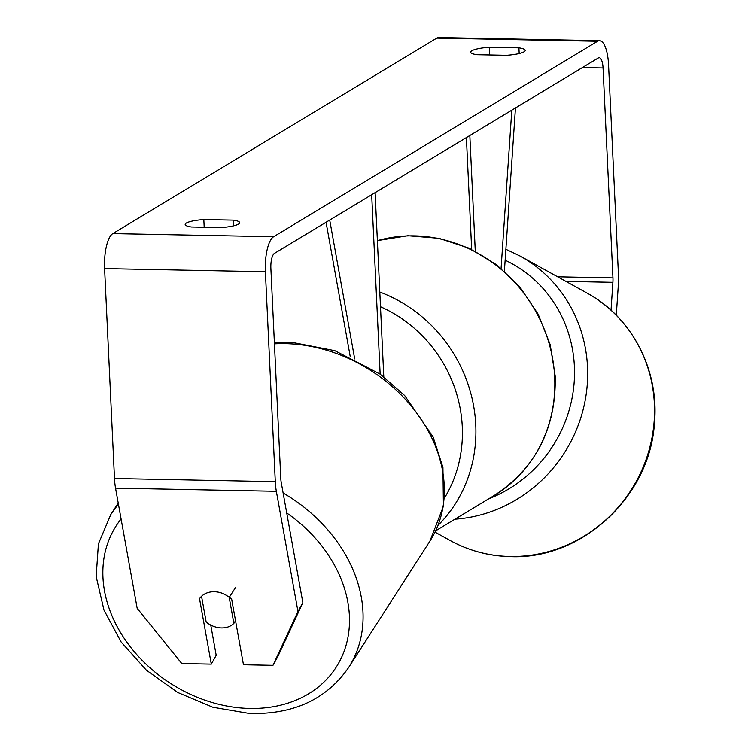 <?xml version="1.0" encoding="UTF-8"?>
<svg xmlns="http://www.w3.org/2000/svg" width="751" height="751" viewBox="0 0 751 751"><rect width="100%" height="100%" fill="white"/><g stroke="black" fill="none" stroke-linecap="round" stroke-linejoin="round"><path stroke-width="1.13" d="M515.449 107.975L504.39 271.205M475.28 251.219L469.826 135.509M471.666 249.407L466.39 137.574M511.797 110.181L501.077 268.37M302.86 602.678L277.861 656.524L272.97 665.339L297.969 611.492L302.86 602.678L281.231 482.471A12.758 4.149 -88.9 0 1 280.78 478.349L270.876 268.426A12.758 4.149 -88.9 0 1 274.406 253.425L598.34 57.949A12.758 4.149 -88.9 0 1 599.185 57.705A12.758 4.149 -88.9 0 1 603.053 67.975L612.947 277.898A12.758 4.149 -88.9 0 1 612.9 282.329L611.014 310.201M518.913 47.857A21.263 4.046 177.3 0 1 525.212 50.411A21.263 4.046 177.3 0 1 524.076 51.8A21.263 4.046 177.3 0 1 506.559 55.311L476.979 54.729A21.263 4.046 177.3 0 1 470.68 52.176A21.263 4.046 177.3 0 1 489.333 47.275L518.913 47.857L519.176 53.546M238.565 224.089A21.263 4.046 -2.7 0 0 239.71 222.69A21.263 4.046 -2.7 0 0 233.401 220.137L203.821 219.555A21.263 4.046 -2.7 0 0 185.168 224.455A21.263 4.046 -2.7 0 0 191.467 227.009L221.047 227.591A21.263 4.046 -2.7 0 0 238.565 224.089M233.674 225.826L233.401 220.137M210.759 625.076L216.194 655.313L211.303 664.128L181.798 663.555L137.18 608.338L115.541 488.141A29.768 9.688 -88.9 0 1 114.49 478.509L104.596 268.586A29.768 9.688 -88.9 0 1 112.828 233.599L436.763 38.123A29.768 9.688 -88.9 0 1 438.725 37.55L599.514 40.704A29.768 9.688 -88.9 0 1 608.545 64.661L618.439 274.584A29.768 9.688 -88.9 0 1 618.336 284.92L616.28 315.232M297.969 611.492L276.34 491.295A29.768 9.688 -88.9 0 1 275.288 481.663L265.385 271.74A29.768 9.688 -88.9 0 1 273.617 236.743L597.561 41.277A29.768 9.688 -88.9 0 1 599.514 40.704M201.54 596.285L206.178 622.063A21.263 16.775 -147.3 0 0 220.963 627.911A21.263 16.775 -147.3 0 0 233.871 623.358L229.205 597.392A21.263 16.775 -147.3 0 0 221.629 593.055A21.263 17.123 -151 0 0 214.298 591.741A21.263 17.123 -151 0 0 199.531 598.697L211.303 664.128M229.318 597.223A21.263 17.123 -151 0 1 231.693 599.326L243.465 664.757L272.97 665.339M204.188 227.262L203.821 219.555M489.69 54.983L489.333 47.275M326.056 222.258L350.276 356.809M380.147 374.129L371.679 194.725M383.799 376.833L375.115 192.66M329.708 220.052L354.697 358.894M229.205 597.392L235.561 587.507M235.542 620.758L233.871 623.358M454.918 519.204A141.385 134.307 -61 0 0 583.377 408.647A141.385 134.307 -61 0 0 520.105 256.044L586.982 293.04A141.385 134.307 119 0 1 648.526 452.008A141.385 134.307 119 0 1 509.075 556.463A141.385 134.307 119 0 1 450.102 540.476L435.007 532.121M505.141 260.203A130.758 124.206 119 0 1 574.215 381.658A130.758 124.206 119 0 1 488.732 498.795M112.828 233.599L273.617 236.743M436.763 38.123L597.561 41.277M565.963 281.409L612.9 282.329M557.664 276.819L612.947 277.898M582.4 67.571L603.053 67.975M115.541 488.141L276.34 491.295M114.49 478.509L275.288 481.663M104.596 268.586L265.385 271.74M379.799 292.045A141.385 130.956 58.9 0 1 475.749 424.775A141.385 130.956 58.9 0 1 438.04 525.334M444.526 497.922A130.758 121.108 -121.1 0 0 462.269 426.643A130.758 121.108 -121.1 0 0 380.494 306.737M435.636 530.835L494.064 495.585A141.385 130.956 -121.1 0 0 554.67 377.143A141.385 130.956 -121.1 0 0 377.377 240.667M118.217 503.01L110.791 514.566A141.385 111.523 32.7 0 1 118.461 504.353M121.099 518.997A130.758 103.14 -147.3 0 0 123.831 637.787A130.758 103.14 -147.3 0 0 246.29 708.324A130.758 103.14 -147.3 0 0 347.619 639.007A130.758 103.14 -147.3 0 0 286.713 512.961M274.368 342.475L291.369 342.24L334.852 350.679L380.137 374.129L404.658 395.514L433.092 437.007L442.93 467.394L443.409 506.305L429.91 541.124A141.385 111.523 -147.3 0 0 418.532 415.51A141.385 111.523 -147.3 0 0 289.238 343.77A141.385 111.523 -147.3 0 0 274.434 343.855M283.127 493.013A141.385 111.523 32.7 0 1 348.624 667.526L429.91 541.124M586.982 293.04C632.173 317.344 659.538 370.468 654.421 423.386C649.897 496.984 581.218 560.302 509.497 556.585C488.319 555.956 468.521 550.586 450.102 540.476M520.105 256.044L505.874 249.276M494.064 495.585C535.707 468.333 556.106 428.624 555.242 376.448L550.164 344.549L538.204 314.265L520.021 287.192L496.552 264.756L469.037 248.168L438.931 238.302L407.821 235.73L377.377 240.611M110.791 514.566L98.419 543.846L96.156 576.543L103.985 610.103L121.174 642.067L146.37 670.183L177.696 692.45L212.871 707.245L249.332 713.45C293.406 714.661 326.507 699.35 348.624 667.526"/></g></svg>
